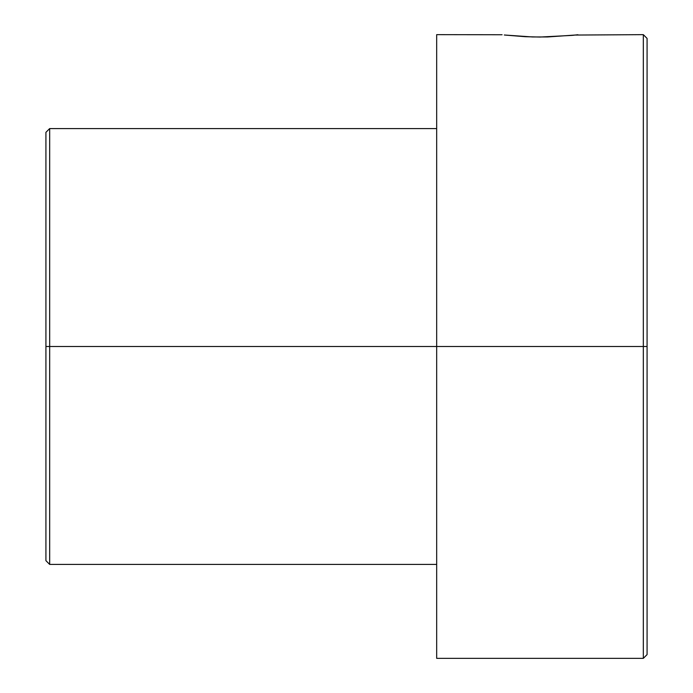 <?xml version="1.0" encoding="UTF-8"?>
<svg xmlns="http://www.w3.org/2000/svg" width="693" height="693" viewBox="0 0 693 693"><rect width="100%" height="100%" fill="white"/><g stroke="black" fill="none" stroke-linecap="round" stroke-linejoin="round"><path stroke-width="1.04" d="M575.181 35.057L643.321 34.65L643.321 658.35L643.321 346.5L45.92 346.5L45.92 560.663L45.92 132.337L45.92 346.5L49.679 346.5L49.679 564.423L49.679 346.5L436.677 346.5L436.677 658.35L436.677 346.5L643.321 346.5L643.321 34.65L647.08 38.41L647.08 346.5L643.321 346.5L647.08 346.5L647.08 654.59L647.08 38.41M577.91 34.737L572.539 35.343M575.701 34.996L547.565 36.954M572.123 35.386L540.012 37.05L525.207 36.694L504.313 35.005M436.677 34.65L436.677 346.5L436.677 34.65L502.087 34.745M547.531 36.954L532.484 36.954M436.677 128.577L49.679 128.577L49.679 346.5L49.679 128.577L45.92 132.337M532.458 36.954L504.296 34.996M436.677 564.423L49.679 564.423L45.92 560.663M436.677 658.35L643.321 658.35L647.08 654.59"/></g></svg>
